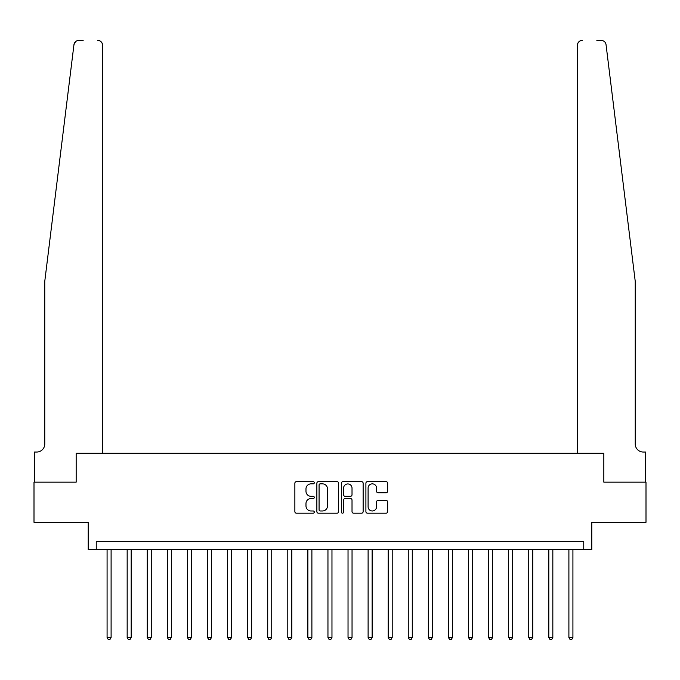 <?xml version="1.0" encoding="UTF-8"?>
<svg xmlns="http://www.w3.org/2000/svg" width="680" height="680" viewBox="0 0 680 680"><rect width="100%" height="100%" fill="white"/><g stroke="black" fill="none" stroke-linecap="round" stroke-linejoin="round"><path stroke-width="1.02" d="M314.296 482.758A1.105 1.105 0 0 0 313.2 481.652L296.446 481.652A1.573 1.573 0 0 0 294.865 483.225L294.865 511.606A1.573 1.573 0 0 0 296.446 513.188L313.2 513.188A1.105 1.105 0 0 0 314.296 512.082A1.105 1.105 0 0 0 313.2 510.977L311.032 510.977A5.049 5.049 0 0 1 305.983 505.929L305.983 503.565A5.049 5.049 0 0 1 311.032 498.525L313.2 498.525A1.105 1.105 0 0 0 314.296 497.42A1.105 1.105 0 0 0 313.2 496.315L311.032 496.315A5.049 5.049 0 0 1 305.983 491.266L305.983 488.903A5.049 5.049 0 0 1 311.032 483.854L313.2 483.854A1.105 1.105 0 0 0 314.296 482.758M386.078 492.762A1.573 1.573 0 0 0 387.659 491.19L387.659 483.225A1.573 1.573 0 0 0 386.078 481.652L367.472 481.652A1.573 1.573 0 0 0 365.899 483.225L365.899 511.606A1.573 1.573 0 0 0 367.472 513.188L386.078 513.188A1.573 1.573 0 0 0 387.659 511.606L387.659 501.993A1.573 1.573 0 0 0 386.078 500.412L378.114 500.412A1.573 1.573 0 0 0 376.541 501.993L376.541 506.762A4.216 4.216 0 0 1 372.325 510.977A4.216 4.216 0 0 1 368.101 506.762L368.101 488.079A4.216 4.216 0 0 1 372.325 483.854A4.216 4.216 0 0 1 376.541 488.079L376.541 491.19A1.573 1.573 0 0 0 378.114 492.762L386.078 492.762M83.155 40.426L78.744 40.426A4.819 4.819 0 0 0 73.959 44.651L44.761 281.367L44.761 444.006A8.032 8.032 0 0 1 36.728 452.038L34.323 452.038L34.323 482.154L76.168 482.154L34 482.154L34 522.317L88.213 522.317L88.213 549.619L96.246 549.619L96.246 541.594L583.755 541.594L583.755 549.619L591.787 549.619L591.787 522.317L646 522.317L646 482.154L603.832 482.154L603.832 453.245L577.413 453.245L577.413 45.245L577.413 453.245M102.587 453.245L102.587 45.245L102.587 453.245L76.168 453.245L76.168 482.154L76.168 453.245L603.832 453.245L603.832 482.154L645.677 482.154L645.677 452.038L643.271 452.038A8.032 8.032 0 0 1 635.239 444.006A8.032 8.032 0 0 0 643.271 452.038M338.623 483.225A1.573 1.573 0 0 0 337.042 481.652L318.435 481.652A1.573 1.573 0 0 0 316.863 483.225L316.863 511.606A1.573 1.573 0 0 0 318.435 513.188L337.042 513.188A1.573 1.573 0 0 0 338.623 511.606L338.623 483.225M342.958 481.652L361.565 481.652A1.573 1.573 0 0 1 363.137 483.225L363.137 511.606A1.573 1.573 0 0 1 361.565 513.188L353.6 513.188A1.573 1.573 0 0 1 352.019 511.606L352.019 500.098A1.573 1.573 0 0 0 350.447 498.525L345.159 498.525A1.573 1.573 0 0 0 343.587 500.098L343.587 512.082A1.105 1.105 0 0 1 342.482 513.188A1.105 1.105 0 0 1 341.377 512.082L341.377 483.225A1.573 1.573 0 0 1 342.958 481.652M96.246 549.619L583.755 549.619M320.17 483.854A1.105 1.105 0 0 0 319.073 484.959L319.073 509.873A1.105 1.105 0 0 0 320.17 510.977L322.456 510.977A5.049 5.049 0 0 0 327.505 505.929L327.505 488.903A5.049 5.049 0 0 0 322.456 483.854L320.17 483.854M352.019 488.155A4.216 4.216 0 0 0 347.803 483.939A4.216 4.216 0 0 0 343.587 488.155L343.587 494.734A1.573 1.573 0 0 0 345.159 496.315L350.447 496.315A1.573 1.573 0 0 0 352.019 494.734L352.019 488.155M107.083 549.619L107.083 637.483L111.103 637.483L111.103 549.619M111.103 637.483L109.896 639.574L108.29 639.574L107.083 637.483M73.959 44.651L75.505 41.675M102.587 45.245A4.819 4.819 0 0 0 97.767 40.426C100.674 40.732 102.28 42.339 102.587 45.245M44.761 444.006A8.032 8.032 0 0 1 36.728 452.038M624.716 196.061L606.042 44.651C603.202 39.618 603.202 39.618 606.042 44.651L635.239 281.367L635.239 444.006M596.844 40.426L601.256 40.426A4.819 4.819 0 0 1 606.042 44.651M582.233 40.426A4.819 4.819 0 0 0 577.413 45.245C577.719 42.339 579.326 40.732 582.233 40.426M127.169 549.619L127.169 637.483L131.18 637.483L131.18 549.619M131.18 637.483L129.974 639.574L128.367 639.574L127.169 637.483M147.245 549.619L147.245 637.483L151.257 637.483L151.257 549.619M151.257 637.483L150.059 639.574L148.453 639.574L147.245 637.483M167.322 549.619L167.322 637.483L171.334 637.483L171.334 549.619M171.334 637.483L170.136 639.574L168.53 639.574L167.322 637.483M187.399 549.619L187.399 637.483L191.42 637.483L191.42 549.619M191.42 637.483L190.213 639.574L188.606 639.574L187.399 637.483M207.476 549.619L207.476 637.483L211.497 637.483L211.497 549.619M211.497 637.483L210.29 639.574L208.683 639.574L207.476 637.483M227.562 549.619L227.562 637.483L231.574 637.483L231.574 549.619M231.574 637.483L230.367 639.574L228.76 639.574L227.562 637.483M247.639 549.619L247.639 637.483L251.651 637.483L251.651 549.619M251.651 637.483L250.452 639.574L248.846 639.574L247.639 637.483M267.716 549.619L267.716 637.483L271.736 637.483L271.736 549.619M271.736 637.483L270.529 639.574L268.923 639.574L267.716 637.483M287.793 549.619L287.793 637.483L291.813 637.483L291.813 549.619M291.813 637.483L290.606 639.574L289 639.574L287.793 637.483M307.87 549.619L307.87 637.483L311.89 637.483L311.89 549.619M311.89 637.483L310.683 639.574L309.077 639.574L307.87 637.483M327.955 549.619L327.955 637.483L331.967 637.483L331.967 549.619M331.967 637.483L330.76 639.574L329.154 639.574L327.955 637.483M348.032 549.619L348.032 637.483L352.045 637.483L352.045 549.619M352.045 637.483L350.846 639.574L349.24 639.574L348.032 637.483M368.109 549.619L368.109 637.483L372.13 637.483L372.13 549.619M372.13 637.483L370.923 639.574L369.317 639.574L368.109 637.483M388.186 549.619L388.186 637.483L392.207 637.483L392.207 549.619M392.207 637.483L391 639.574L389.394 639.574L388.186 637.483M408.263 549.619L408.263 637.483L412.284 637.483L412.284 549.619M412.284 637.483L411.077 639.574L409.471 639.574L408.263 637.483M428.349 549.619L428.349 637.483L432.361 637.483L432.361 549.619M432.361 637.483L431.154 639.574L429.548 639.574L428.349 637.483M448.426 549.619L448.426 637.483L452.438 637.483L452.438 549.619M452.438 637.483L451.239 639.574L449.633 639.574L448.426 637.483M468.503 549.619L468.503 637.483L472.523 637.483L472.523 549.619M472.523 637.483L471.317 639.574L469.71 639.574L468.503 637.483M488.58 549.619L488.58 637.483L492.6 637.483L492.6 549.619M492.6 637.483L491.394 639.574L489.787 639.574L488.58 637.483M508.665 549.619L508.665 637.483L512.678 637.483L512.678 549.619M512.678 637.483L511.471 639.574L509.864 639.574L508.665 637.483M528.742 549.619L528.742 637.483L532.755 637.483L532.755 549.619M532.755 637.483L531.548 639.574L529.941 639.574L528.742 637.483M548.819 549.619L548.819 637.483L552.832 637.483L552.832 549.619M552.832 637.483L551.633 639.574L550.027 639.574L548.819 637.483M568.896 549.619L568.896 637.483L572.917 637.483L572.917 549.619M572.917 637.483L571.71 639.574L570.104 639.574L568.896 637.483"/></g></svg>
